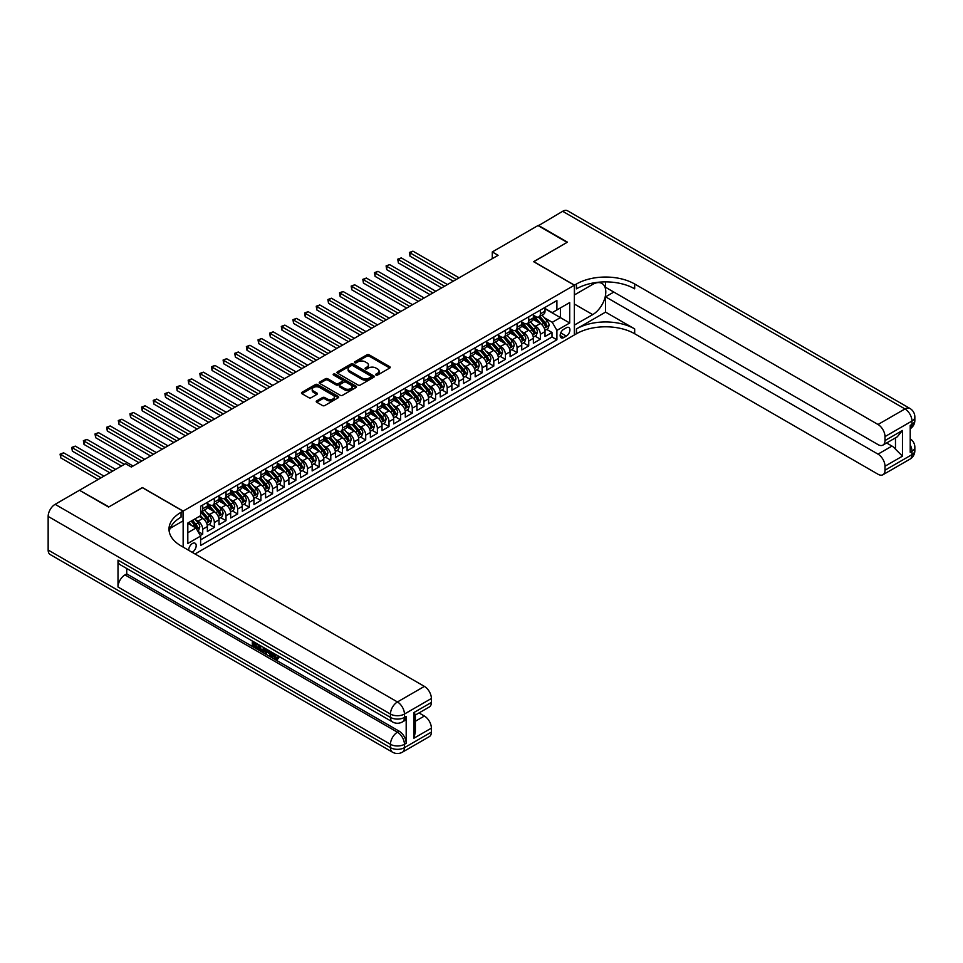 <?xml version="1.0" encoding="UTF-8"?>
<svg xmlns="http://www.w3.org/2000/svg" width="963" height="963" viewBox="0 0 963 963"><rect width="100%" height="100%" fill="white"/><g stroke="black" fill="none" stroke-linecap="round" stroke-linejoin="round"><path stroke-width="1.44" d="M375.991 375.04A1.132 0.65 0 0 0 377.592 375.04L389.738 368.035A1.613 0.939 0 0 0 390.208 367.372A1.613 0.939 0 0 0 389.738 366.71L369.166 354.829A1.613 0.939 0 0 0 366.879 354.829L354.733 361.847A1.132 0.65 0 0 0 356.334 362.762L357.911 361.859A5.176 2.985 0 0 1 365.23 361.859L366.939 362.846A5.176 2.985 0 0 1 368.456 364.965A5.176 2.985 0 0 1 366.939 367.072L365.362 367.986A1.132 0.65 0 0 0 366.963 368.901L368.54 367.998A5.176 2.985 0 0 1 375.859 367.998L377.568 368.985A5.176 2.985 0 0 1 379.085 371.104A5.176 2.985 0 0 1 377.568 373.211L375.991 374.113A1.132 0.65 0 0 0 375.991 375.04L375.991 374.113M192.094 552.268A5.272 3.045 120 0 0 192.468 552.088A5.272 3.045 120 0 0 195.91 547.441A5.272 3.045 120 0 0 195.104 543.216A5.272 3.045 120 0 0 192.468 543.481A5.272 3.045 120 0 0 188.76 550.342M316.707 400.885A1.613 0.939 0 0 0 316.237 401.547A1.613 0.939 0 0 0 316.707 402.209L322.485 405.543A1.613 0.939 0 0 0 324.772 405.543L338.254 397.755A1.613 0.939 0 0 0 338.723 397.093A1.613 0.939 0 0 0 338.254 396.431L317.682 384.562A1.613 0.939 0 0 0 315.395 384.562L301.913 392.35A1.613 0.939 0 0 0 301.443 393A1.613 0.939 0 0 0 301.913 393.662L308.882 397.695A1.613 0.939 0 0 0 311.169 397.695L316.935 394.361A1.613 0.939 0 0 0 317.417 393.698A1.613 0.939 0 0 0 316.935 393.036L313.481 391.038A4.321 2.492 0 0 1 312.217 389.281A4.321 2.492 0 0 1 314.889 386.97A4.321 2.492 0 0 1 319.596 387.511L333.138 395.336A4.321 2.492 0 0 1 334.402 397.093A4.321 2.492 0 0 1 331.741 399.404A4.321 2.492 0 0 1 327.023 398.863L324.772 397.563A1.613 0.939 0 0 0 322.485 397.563L316.707 400.885L316.707 402.209L322.485 398.899L322.485 397.563M142.404 487.687L108.927 506.875L79.821 490.468M142.404 487.555L183.151 511.076L574.357 285.217L574.357 334.955L195.032 553.966M79.821 490.071L125.515 463.685L131.341 467.043L498.1 255.303L492.274 251.945L537.98 225.559L567.087 242.363L533.61 261.683L574.357 285.217M358.019 385.019A1.613 0.939 0 0 0 360.306 385.019L373.8 377.231A1.613 0.939 0 0 0 374.27 376.569A1.613 0.939 0 0 0 373.8 375.919L353.228 364.038A1.613 0.939 0 0 0 350.941 364.038L337.447 371.826A1.613 0.939 0 0 0 336.978 372.488A1.613 0.939 0 0 0 337.447 373.138L358.019 385.019M333.968 375.281A1.132 0.65 0 0 1 335.112 375.45L356.009 387.511L342.539 395.275A1.613 0.939 0 0 1 340.252 395.275L319.68 383.406L319.68 382.082A1.613 0.939 0 0 0 319.21 382.744A1.613 0.939 0 0 0 319.68 383.406M319.68 382.082L325.458 378.748A1.613 0.939 0 0 1 327.733 378.748L336.087 383.575A1.613 0.939 0 0 0 338.362 383.575L342.202 381.36A1.613 0.939 0 0 0 342.672 380.698A1.613 0.939 0 0 0 342.202 380.036L333.511 375.028A1.132 0.65 0 0 1 335.112 374.101L356.021 386.175A1.613 0.939 0 0 1 356.503 386.837A1.613 0.939 0 0 1 356.021 387.499L356.021 386.175M200.292 535.524L202.712 534.14L197.884 531.347M195.128 519.478L198.053 521.164A6.585 3.804 60 0 1 202.712 529.229L207.37 526.544L207.37 531.444L214.352 527.411L209.055 524.354M206.78 512.749L209.693 514.435A6.585 3.804 60 0 1 214.352 522.5L219.01 519.815L219.01 524.727L226.004 520.694L220.708 517.637M218.42 506.032L221.346 507.718A6.585 3.804 60 0 1 226.004 515.783L230.663 513.098L230.663 517.998L237.644 513.965L232.348 510.908M230.061 499.303L232.986 500.989A6.585 3.804 60 0 1 237.644 509.066L242.303 506.369L242.303 511.281L249.285 507.248L243.988 504.191M241.701 492.587L244.626 494.272A6.585 3.804 60 0 1 249.285 502.337L253.943 499.653L253.943 504.552L260.925 500.519L255.628 497.462M253.353 485.858L256.266 487.555A6.585 3.804 60 0 1 260.925 495.62L265.583 492.924L265.583 497.835L272.577 493.802L267.269 490.745M264.994 479.141L267.919 480.826A6.585 3.804 60 0 1 272.577 488.891L277.224 486.207L277.224 491.118L284.217 487.085L278.921 484.016M276.634 472.424L279.559 474.109A6.585 3.804 60 0 1 284.217 482.174L288.876 479.478L288.876 484.389L295.858 480.356L290.561 477.299M288.274 465.695L291.199 467.38A6.585 3.804 60 0 1 295.858 475.445L300.516 472.761L300.516 477.672L307.498 473.64L302.201 470.582M299.926 458.978L302.839 460.663A6.585 3.804 60 0 1 307.498 468.728L312.156 466.044L312.156 470.943L319.15 466.911L313.842 463.853M311.567 452.249L314.492 453.934A6.585 3.804 60 0 1 319.15 462.011L323.797 459.315L323.797 464.226L330.791 460.194L325.494 457.136M323.207 445.532L326.132 447.217A6.585 3.804 60 0 1 330.791 455.282L335.449 452.598L335.449 457.497L342.431 453.465L337.134 450.407M334.847 438.803L337.772 440.5A6.585 3.804 60 0 1 342.431 448.565L347.089 445.869L347.089 450.78L354.071 446.748L348.775 443.69M346.499 432.086L349.413 433.771A6.585 3.804 60 0 1 354.071 441.836L358.73 439.152L358.73 444.063L365.711 440.019L360.415 436.961M358.14 425.369L361.065 427.054A6.585 3.804 60 0 1 365.711 435.12L370.37 432.423L370.37 437.334L377.364 433.302L372.067 430.244M369.78 418.64L372.705 420.325A6.585 3.804 60 0 1 377.364 428.391L382.022 425.706L382.022 430.617L389.004 426.585L383.707 423.527M381.42 411.923L384.345 413.609A6.585 3.804 60 0 1 389.004 421.674L393.662 418.989L393.662 423.889L400.644 419.856L395.348 416.798M393.06 405.194L395.986 406.88A6.585 3.804 60 0 1 400.644 414.957L405.303 412.26L405.303 417.172L412.284 413.139L406.988 410.082M404.713 398.477L407.638 400.163A6.585 3.804 60 0 1 412.284 408.228L416.943 405.543L416.943 410.443L423.937 406.41L418.64 403.353M416.353 391.748L419.278 393.446A6.585 3.804 60 0 1 423.937 401.511L428.595 398.814L428.595 403.726L435.577 399.693L430.28 396.636M427.993 385.031L430.918 386.717A6.585 3.804 60 0 1 435.577 394.782L440.235 392.097L440.235 397.009L447.217 392.964L441.921 389.907M439.634 378.303L442.559 380A6.585 3.804 60 0 1 447.217 388.065L451.876 385.369L451.876 390.28L458.857 386.247L453.561 383.19M451.286 371.586L454.211 373.271A6.585 3.804 60 0 1 458.857 381.336L463.516 378.652L463.516 383.563L470.51 379.53L465.213 376.473M462.926 364.869L465.851 366.554A6.585 3.804 60 0 1 470.51 374.619L475.168 371.935L475.168 376.834L482.15 372.801L476.854 369.744M474.566 358.14L477.492 359.825A6.585 3.804 60 0 1 482.15 367.902L486.809 365.206L486.809 370.117L493.79 366.084L488.494 363.027M486.207 351.423L489.132 353.108A6.585 3.804 60 0 1 493.79 361.173L498.449 358.489L498.449 363.388L505.431 359.355L500.134 356.298M497.859 344.694L500.772 346.391A6.585 3.804 60 0 1 505.431 354.456L510.089 351.76L510.089 356.671L517.083 352.639L511.786 349.581M509.499 337.977L512.424 339.662A6.585 3.804 60 0 1 517.083 347.727L521.741 345.043L521.741 349.954L528.723 345.91L523.427 342.852M521.139 331.248L524.065 332.945A6.585 3.804 60 0 1 528.723 341.01L533.382 338.314L533.382 343.225L540.363 339.193L540.363 334.281A6.585 3.804 -120 0 0 535.705 326.216L532.78 324.531M535.067 336.135L540.363 339.193M207.37 526.544A6.585 3.804 -120 0 0 202.712 518.467L199.221 516.457M219.01 519.815A6.585 3.804 -120 0 0 214.352 511.75L207.153 507.597M230.663 513.098A6.585 3.804 -120 0 0 226.004 505.033L218.794 500.868M242.303 506.369A6.585 3.804 -120 0 0 237.644 498.304L230.446 494.151M253.943 499.653A6.585 3.804 -120 0 0 249.285 491.587L242.086 487.422M265.583 492.924A6.585 3.804 -120 0 0 260.925 484.858L253.726 480.706M277.224 486.207A6.585 3.804 -120 0 0 272.577 478.142L265.367 473.977M288.876 479.478A6.585 3.804 -120 0 0 284.217 471.413L277.019 467.26M300.516 472.761A6.585 3.804 -120 0 0 295.858 464.696L288.659 460.543M312.156 466.044A6.585 3.804 -120 0 0 307.498 457.967L300.3 453.814M323.797 459.315A6.585 3.804 -120 0 0 319.15 451.25L311.94 447.097M335.449 452.598A6.585 3.804 -120 0 0 330.791 444.533L323.592 440.368M347.089 445.869A6.585 3.804 -120 0 0 342.431 437.804L335.232 433.651M358.73 439.152A6.585 3.804 -120 0 0 354.071 431.087L346.873 426.922M370.37 432.423A6.585 3.804 -120 0 0 365.711 424.358L358.513 420.205M382.022 425.706A6.585 3.804 -120 0 0 377.364 417.641L370.165 413.488M393.662 418.989A6.585 3.804 -120 0 0 389.004 410.912L381.805 406.759M405.303 412.26A6.585 3.804 -120 0 0 400.644 404.195L393.446 400.042M416.943 405.543A6.585 3.804 -120 0 0 412.284 397.478L405.086 393.313M428.595 398.814A6.585 3.804 -120 0 0 423.937 390.749L416.738 386.596M440.235 392.097A6.585 3.804 -120 0 0 435.577 384.032L428.379 379.867M451.876 385.369A6.585 3.804 -120 0 0 447.217 377.303L440.019 373.15M463.516 378.652A6.585 3.804 -120 0 0 458.857 370.586L451.659 366.434M475.168 371.935A6.585 3.804 -120 0 0 470.51 363.858L463.299 359.705M486.809 365.206A6.585 3.804 -120 0 0 482.15 357.141L474.952 352.988M498.449 358.489A6.585 3.804 -120 0 0 493.79 350.424L486.592 346.259M510.089 351.76A6.585 3.804 -120 0 0 505.431 343.695L498.232 339.542M521.741 345.043A6.585 3.804 -120 0 0 517.083 336.978L509.872 332.813M533.382 338.314A6.585 3.804 -120 0 0 528.723 330.249L521.525 326.096M566.328 327.769L563.764 329.25A5.104 2.949 120 0 0 560.43 333.74A5.104 2.949 120 0 0 561.212 337.832A5.104 2.949 120 0 0 563.764 337.58L566.328 336.099A5.104 2.949 120 0 0 569.663 331.597A5.104 2.949 120 0 0 568.88 327.516A5.104 2.949 120 0 0 566.328 327.769M183.151 547.104L183.151 511.076M187.809 532.72L195.958 528.013L200.617 536.078L200.617 545.491L556.903 339.795L556.903 330.381L552.244 322.316L544.432 317.814M200.617 536.078L187.809 543.481L187.809 523.041L200.617 515.65L200.617 506.237L556.903 300.54L556.903 309.954L569.711 302.563L569.711 322.99L556.903 330.381M207.37 503.408L209.693 504.756A6.585 3.804 60 0 0 212.992 505.081L217.65 502.397A6.585 3.804 -120 0 0 219.01 499.376L219.01 495.62M219.01 496.691L221.346 498.04A6.585 3.804 60 0 0 224.632 498.365L229.29 495.668A6.585 3.804 -120 0 0 230.663 492.659L230.663 488.891M230.663 489.974L232.986 491.311A6.585 3.804 60 0 0 236.284 491.636L240.931 488.951A6.585 3.804 -120 0 0 242.303 485.942L242.303 482.174M242.303 483.245L244.626 484.594A6.585 3.804 60 0 0 247.924 484.919L252.583 482.234A6.585 3.804 -120 0 0 253.943 479.213L253.943 475.445M253.943 476.529L256.266 477.865A6.585 3.804 60 0 0 259.565 478.202L264.223 475.505A6.585 3.804 -120 0 0 265.583 472.496L265.583 468.728M265.583 469.8L267.919 471.148A6.585 3.804 60 0 0 271.205 471.473L275.863 468.788A6.585 3.804 -120 0 0 277.224 465.767L277.224 462.011M277.224 463.083L279.559 464.431A6.585 3.804 60 0 0 282.845 464.756L287.504 462.059A6.585 3.804 -120 0 0 288.876 459.05L288.876 455.282M288.876 456.354L291.199 457.702A6.585 3.804 60 0 0 294.497 458.027L299.156 455.343A6.585 3.804 -120 0 0 300.516 452.321L300.516 448.565M300.516 449.637L302.839 450.985A6.585 3.804 60 0 0 306.138 451.31L310.796 448.614A6.585 3.804 -120 0 0 312.156 445.604L312.156 441.836M312.156 442.92L314.492 444.256A6.585 3.804 60 0 0 317.778 444.581L322.436 441.897A6.585 3.804 -120 0 0 323.797 438.887L323.797 435.12M323.797 436.191L326.132 437.539A6.585 3.804 60 0 0 329.418 437.864L334.077 435.18A6.585 3.804 -120 0 0 335.449 432.158L335.449 428.391M335.449 429.474L337.772 430.81A6.585 3.804 60 0 0 341.071 431.147L345.729 428.451A6.585 3.804 -120 0 0 347.089 425.441L347.089 421.674M347.089 422.745L349.413 424.093A6.585 3.804 60 0 0 352.711 424.418L357.369 421.734A6.585 3.804 -120 0 0 358.73 418.712L358.73 414.957M358.73 416.028L361.065 417.376A6.585 3.804 60 0 0 364.351 417.701L369.01 415.005A6.585 3.804 -120 0 0 370.37 411.995L370.37 408.228M370.37 409.299L372.705 410.647A6.585 3.804 60 0 0 375.991 410.972L380.65 408.288A6.585 3.804 -120 0 0 382.022 405.267L382.022 401.511M382.022 402.582L384.345 403.93A6.585 3.804 60 0 0 387.644 404.255L392.302 401.559A6.585 3.804 -120 0 0 393.662 398.55L393.662 394.782M393.662 395.865L395.986 397.201A6.585 3.804 60 0 0 399.284 397.526L403.942 394.842A6.585 3.804 -120 0 0 405.303 391.833L405.303 388.065M405.303 389.136L407.638 390.484A6.585 3.804 60 0 0 410.924 390.809L415.583 388.125A6.585 3.804 -120 0 0 416.943 385.104L416.943 381.336M416.943 382.419L419.278 383.756A6.585 3.804 60 0 0 422.564 384.081L427.223 381.396A6.585 3.804 -120 0 0 428.595 378.387L428.595 374.619M428.595 375.69L430.918 377.039A6.585 3.804 60 0 0 434.217 377.364L438.875 374.679A6.585 3.804 -120 0 0 440.235 371.658L440.235 367.89M440.235 368.973L442.559 370.322A6.585 3.804 60 0 0 445.857 370.647L450.515 367.95A6.585 3.804 -120 0 0 451.876 364.941L451.876 361.173M451.876 362.244L454.211 363.593A6.585 3.804 60 0 0 457.497 363.918L462.156 361.233A6.585 3.804 -120 0 0 463.516 358.212L463.516 354.456M463.516 355.528L465.851 356.876A6.585 3.804 60 0 0 469.137 357.201L473.796 354.504A6.585 3.804 -120 0 0 475.168 351.495L475.168 347.727M475.168 348.811L477.492 350.147A6.585 3.804 60 0 0 480.79 350.472L485.436 347.787A6.585 3.804 -120 0 0 486.809 344.766L486.809 341.01M486.809 342.082L489.132 343.43A6.585 3.804 60 0 0 492.43 343.755L497.089 341.071A6.585 3.804 -120 0 0 498.449 338.049L498.449 334.281M498.449 335.365L500.772 336.701A6.585 3.804 60 0 0 504.07 337.026L508.729 334.342A6.585 3.804 -120 0 0 510.089 331.332L510.089 327.564M510.089 328.636L512.424 329.984A6.585 3.804 60 0 0 515.711 330.309L520.369 327.625A6.585 3.804 -120 0 0 521.741 324.603L521.741 320.835M521.741 321.919L524.065 323.267A6.585 3.804 60 0 0 527.363 323.592L532.009 320.896A6.585 3.804 -120 0 0 533.382 317.886L533.382 314.119M200.617 539.846L552.004 336.978L552.004 332.476L545.022 336.508L545.022 331.597A6.585 3.804 -120 0 0 540.363 323.532L533.165 319.379M533.382 315.19L535.705 316.538A6.585 3.804 -120 0 0 539.003 316.863A6.585 3.804 -120 0 0 540.363 313.854L540.363 310.086M539.003 316.863L543.662 314.179A6.585 3.804 -120 0 0 545.022 311.157L545.022 307.402M202.712 505.021L202.712 508.789A6.585 3.804 60 0 1 201.351 511.81A6.585 3.804 60 0 1 200.617 512.075M201.351 511.81L206.01 509.114A6.585 3.804 -120 0 0 207.37 506.105L207.37 502.337M214.352 498.304L214.352 502.072A6.585 3.804 60 0 1 212.992 505.081M226.004 491.587L226.004 495.343A6.585 3.804 60 0 1 224.632 498.365M237.644 484.858L237.644 488.626A6.585 3.804 60 0 1 236.284 491.636M249.285 478.142L249.285 481.897A6.585 3.804 60 0 1 247.924 484.919M260.925 471.413L260.925 475.18A6.585 3.804 60 0 1 259.565 478.202M272.577 464.696L272.577 468.463A6.585 3.804 60 0 1 271.205 471.473M284.217 457.967L284.217 461.734A6.585 3.804 60 0 1 282.845 464.756M295.858 451.25L295.858 455.018A6.585 3.804 60 0 1 294.497 458.027M307.498 444.533L307.498 448.289A6.585 3.804 60 0 1 306.138 451.31M319.15 437.804L319.15 441.572A6.585 3.804 60 0 1 317.778 444.581M330.791 431.087L330.791 434.843A6.585 3.804 60 0 1 329.418 437.864M342.431 424.358L342.431 428.126A6.585 3.804 60 0 1 341.071 431.147M354.071 417.641L354.071 421.409A6.585 3.804 60 0 1 352.711 424.418M365.711 410.912L365.711 414.68A6.585 3.804 60 0 1 364.351 417.701M377.364 404.195L377.364 407.963A6.585 3.804 60 0 1 375.991 410.972M389.004 397.478L389.004 401.234A6.585 3.804 60 0 1 387.644 404.255M400.644 390.749L400.644 394.517A6.585 3.804 60 0 1 399.284 397.526M412.284 384.032L412.284 387.788A6.585 3.804 60 0 1 410.924 390.809M423.937 377.303L423.937 381.071A6.585 3.804 60 0 1 422.564 384.081M435.577 370.586L435.577 374.354A6.585 3.804 60 0 1 434.217 377.364M447.217 363.858L447.217 367.625A6.585 3.804 60 0 1 445.857 370.647M458.857 357.141L458.857 360.908A6.585 3.804 60 0 1 457.497 363.918M470.51 350.424L470.51 354.179A6.585 3.804 60 0 1 469.137 357.201M482.15 343.695L482.15 347.462A6.585 3.804 60 0 1 480.79 350.472M493.79 336.978L493.79 340.733A6.585 3.804 60 0 1 492.43 343.755M505.431 330.249L505.431 334.017A6.585 3.804 60 0 1 504.07 337.026M517.083 323.532L517.083 327.3A6.585 3.804 60 0 1 515.711 330.309M528.723 316.803L528.723 320.571A6.585 3.804 60 0 1 527.363 323.592M528.723 341.01L528.723 345.91M517.083 347.727L517.083 352.639M505.431 354.456L505.431 359.355M493.79 361.173L493.79 366.084M482.15 367.902L482.15 372.801M470.51 374.619L470.51 379.53M458.857 381.336L458.857 386.247M447.217 388.065L447.217 392.964M435.577 394.782L435.577 399.693M423.937 401.511L423.937 406.41M412.284 408.228L412.284 413.139M400.644 414.957L400.644 419.856M389.004 421.674L389.004 426.585M377.364 428.391L377.364 433.302M365.711 435.12L365.711 440.019M354.071 441.836L354.071 446.748M342.431 448.565L342.431 453.465M330.791 455.282L330.791 460.194M319.15 462.011L319.15 466.911M307.498 468.728L307.498 473.64M295.858 475.445L295.858 480.356M284.217 482.174L284.217 487.085M272.577 488.891L272.577 493.802M260.925 495.62L260.925 500.519M249.285 502.337L249.285 507.248M237.644 509.066L237.644 513.965M226.004 515.783L226.004 520.694M214.352 522.5L214.352 527.411M202.712 529.229L202.712 534.14M195.958 528.013L187.809 523.306M552.244 322.316L560.394 317.609L560.394 307.931L569.711 302.563M545.022 308.738L569.711 322.99M545.022 308.473L552.244 312.638L556.903 309.954M492.274 251.945L492.274 258.662M546.707 329.418L552.004 332.476M552.004 336.978L556.903 339.795M376.449 375.197L377.568 374.559A5.176 2.985 0 0 0 379.085 372.44L379.085 371.104M368.456 364.965L368.456 366.301A5.176 2.985 0 0 1 366.939 368.42L365.82 369.07M389.738 366.71L389.738 368.035L369.166 356.178A1.613 0.939 0 0 0 366.879 356.178L355.191 362.931M373.776 377.243L353.228 365.386A1.613 0.939 0 0 0 350.941 365.386L337.471 373.15L337.447 371.826M370.936 377.039A1.132 0.65 0 0 0 370.936 376.112L352.879 365.687A1.132 0.65 0 0 0 351.278 365.687L349.629 366.65A5.176 2.985 0 0 0 348.112 368.757A5.176 2.985 0 0 0 349.629 370.863L361.968 377.99A5.176 2.985 0 0 0 369.286 377.99L370.936 377.039L370.936 378.387A1.132 0.65 0 0 0 371.273 377.917L371.273 376.569M348.112 368.757L348.112 370.105A5.176 2.985 0 0 0 349.629 372.212L349.629 370.863M370.936 378.387L369.286 379.338A5.176 2.985 0 0 1 361.968 379.338L349.629 372.212M319.704 383.418L325.458 380.096L325.458 378.748M342.672 380.698L342.672 382.046A1.613 0.939 0 0 1 342.202 382.708L338.362 384.911A1.613 0.939 0 0 1 336.087 384.911L327.733 380.096A1.613 0.939 0 0 0 325.458 380.096M344.742 388.571A4.321 2.492 0 0 0 349.449 389.112A4.321 2.492 0 0 0 352.121 386.801A4.321 2.492 0 0 0 350.857 385.031L346.078 382.287A1.613 0.939 0 0 0 343.791 382.287L339.963 384.49A1.613 0.939 0 0 0 339.494 385.152A1.613 0.939 0 0 0 339.963 385.814L344.742 388.571L344.742 389.907A4.321 2.492 0 0 0 349.449 390.448A4.321 2.492 0 0 0 352.121 388.149L352.121 386.801M339.494 385.152L339.494 386.5A1.613 0.939 0 0 0 339.963 387.162L339.963 385.814M344.742 389.907L339.963 387.162M334.402 397.093L334.402 398.441A4.321 2.492 0 0 1 331.741 400.74A4.321 2.492 0 0 1 327.023 400.211L324.772 398.899A1.613 0.939 0 0 0 322.485 398.899M312.217 389.281L312.217 390.617A4.321 2.492 0 0 0 313.481 392.386L313.481 391.038M316.935 393.036L316.935 394.361L313.481 392.386M338.254 396.431L338.254 397.755L317.682 385.898A1.613 0.939 0 0 0 315.395 385.898L301.937 393.674M544.926 330.441L547.935 328.708L549.103 325.35A4.358 2.516 -120 0 0 547.393 321.245L542.073 315.094M541.013 323.953L534.706 316.646A12.591 7.271 -120 0 0 533.382 315.262M537.547 321.907L534.02 317.826A10.461 6.031 -120 0 0 533.382 317.116M459.098 277.826L412.934 251.162L410.021 252.848L410.021 256.206L453.272 281.184M538.413 317.104L543.794 323.327A4.358 2.516 60 0 1 545.347 326.337L546.743 325.53A4.358 2.516 -120 0 0 545.19 322.521L539.87 316.37M538.726 316.996L544.504 323.688A2.227 1.288 60 0 1 545.07 324.567L546.743 325.53M410.021 256.206L409.383 252.475L456.185 279.499M409.383 252.475L412.934 251.162M538.329 225.751L562.657 211.306L904.967 408.938A9.883 5.706 120 0 1 909.915 408.444A9.883 9.883 0 0 1 914.85 417.003A9.883 5.706 180 0 1 911.961 421.036L884.997 436.6A9.883 5.706 -120 0 0 878.015 424.49L904.967 408.938A9.883 5.706 60 0 1 911.961 421.036L911.961 424.394L910.216 425.405L910.216 452.297L911.961 451.286L911.961 454.644A9.883 5.706 60 0 1 909.915 459.17L882.951 474.735A9.883 5.706 -120 0 0 884.997 470.209L911.961 454.644A9.883 5.706 0 0 0 914.85 450.612A9.883 9.883 0 0 1 909.915 459.17M538.329 225.354L567.436 242.158L533.731 261.755M574.357 325.073L592.702 314.624A18.526 10.689 120 0 0 604.8 298.301A18.526 10.689 120 0 0 601.959 283.459A18.526 10.689 120 0 0 592.702 284.374L574.478 294.895L574.478 285.144L576.464 284.001A41.168 23.762 180 0 1 634.677 284.001L878.015 424.49M574.478 325.145L574.478 334.895L576.464 333.752A41.168 23.762 180 0 1 634.677 333.752L878.015 474.241A9.883 5.706 -120 0 0 882.951 474.735M605.571 312.108L576.464 328.913A41.168 23.762 180 0 1 634.677 328.913L605.571 312.108L605.571 296.845L613.828 292.066M605.571 281.882L605.571 287.299L878.015 444.593A9.883 5.706 -120 0 0 882.951 445.087A9.883 5.706 -120 0 0 884.997 440.56L902.463 430.473L902.463 456.161L895.482 449.167L895.482 437.852M902.463 456.161L884.997 466.236L884.997 470.209M884.997 466.236A9.883 5.706 -120 0 0 878.015 454.139L891.991 446.074A9.883 5.706 60 0 1 895.482 449.167M605.571 296.845L878.015 454.139M562.657 211.306A9.883 5.706 -60 0 1 567.604 210.813L909.915 408.444M533.731 261.623L574.478 285.144M884.997 436.6L884.997 440.56M886.61 442.968L891.991 446.074M576.464 284.001L576.464 288.84A41.168 23.762 180 0 1 634.677 288.84L634.677 284.001M882.951 445.087L897.239 436.841L902.463 430.473M272.914 652.89L272.83 653.865L273.721 653.359L276.73 658.138M272.83 653.865L274.985 658.391L276.345 658.56L277.874 656.959L278.861 657.801L277.115 659.643L275.081 659.378L271.915 652.312M267.22 652.252L265.836 653.937L264.801 653.335L266.558 649.218M270.988 651.782L272.385 656.634L271.458 657.175L270.41 656.573L269.616 653.636L266.631 651.915L265.836 653.937M254.232 643.513L254.232 645.222L258.349 647.605L258.349 648.532L257.422 649.074L252.318 646.125L252.318 640.997M257.903 644.223L256.977 645.09L253.305 642.971L253.305 645.764L254.232 645.222M118.004 560.117L390.46 717.411A9.883 5.706 120 0 0 392.507 721.937L120.05 564.643A9.883 5.706 -60 0 1 118.004 560.117L118.004 587.009A9.883 5.706 -60 0 1 124.997 574.899L126.743 573.9L399.188 731.194A9.883 5.706 60 0 1 406.181 743.292L406.181 716.4A9.883 5.706 60 0 1 404.135 720.926L402.39 721.937A9.883 5.706 -120 0 0 404.436 717.411L406.181 716.4M126.743 573.9L126.743 568.495M264.428 647.991L264.5 649.086L265.403 648.556L264.464 651.217L261.274 651.301L258.77 649.844L258.77 644.716M108.578 507.08L142.283 487.615L183.03 511.148L181.056 512.292A41.168 23.762 -0 0 0 168.994 529.096A41.168 23.762 -0 0 0 181.056 545.901L424.394 686.39A9.883 5.706 60 0 1 431.388 698.488L404.436 714.052L404.436 717.411A9.883 5.706 -0 0 1 390.46 717.411L390.46 714.052L48.15 516.421A9.883 5.706 -60 0 1 55.132 504.323L79.472 490.275L108.578 507.08M183.03 511.148L183.03 520.887L170.162 528.326M413.921 712.536L415.366 714.727L415.366 732L413.921 738.224L413.921 712.536L431.388 702.46L431.388 698.488M431.388 702.46A9.883 5.706 60 0 1 429.342 706.974L415.366 715.04M48.15 550.029L390.46 747.661A9.883 5.706 120 0 0 392.507 752.187L50.196 554.556A9.883 5.706 -60 0 1 48.15 550.029L48.15 516.421M419.025 712.933L424.394 716.039A9.883 5.706 60 0 1 431.388 728.136L413.921 738.224M406.181 743.292L404.436 744.303L404.436 747.661L431.388 732.097L431.388 728.136M431.388 732.097A9.883 5.706 60 0 1 429.342 736.623L402.39 752.187A9.883 5.706 -120 0 0 404.436 747.661A9.883 5.706 -0 0 1 390.46 747.661L390.46 744.303L118.004 587.009M181.056 512.292L181.056 517.131A41.168 23.762 -0 0 0 169.211 531.516M253.305 645.764L257.422 648.147L258.349 647.605M257.422 648.147L257.422 649.074M253.305 641.563L257.386 643.922M256.977 644.163L256.977 645.09M264.5 649.086L263.537 651.746M259.745 645.294L259.745 649.483L262.839 650.699L263.441 647.425M260.684 645.824L260.684 648.954L263.778 650.169M259.745 649.483L260.684 648.954M261.19 650.314L262.117 649.784M269.688 651.024L271.458 657.175M267.485 649.748L266.932 651.157L269.315 652.529L268.773 650.494M268.075 650.097L268.978 651.253M266.932 651.157L267.858 650.615M274.985 658.391L275.924 657.849M276.947 657.5L277.934 658.331L278.861 657.801M277.934 658.331L277.115 659.643M533.285 337.17L536.295 335.425L537.45 332.066A4.358 2.516 -120 0 0 535.753 327.974L530.432 321.811M529.373 330.682L523.065 323.375A12.591 7.271 -120 0 0 521.741 321.991M525.906 328.624L522.379 324.543A10.461 6.031 -120 0 0 521.741 323.845M447.446 284.542L401.282 257.891L398.381 259.565L398.381 262.935L441.632 287.901M526.761 323.821L532.142 330.056A4.358 2.516 60 0 1 533.707 333.066L535.103 332.259A4.358 2.516 -120 0 0 533.538 329.25L528.218 323.087M527.086 323.724L532.864 330.417A2.227 1.288 60 0 1 533.418 331.284L535.103 332.259M398.381 262.935L397.731 259.203L444.545 286.228M397.731 259.203L401.282 257.891M521.633 343.887L524.642 342.154L525.81 338.783A4.358 2.516 -120 0 0 524.113 334.691L518.792 328.527M517.721 337.399L511.413 330.092A12.591 7.271 -120 0 0 510.089 328.708M514.266 335.353L510.739 331.26A10.461 6.031 -120 0 0 510.089 330.562M435.806 291.259L389.642 264.608L386.729 266.294L386.729 269.652L429.992 294.63M515.121 330.55L520.501 336.773A4.358 2.516 60 0 1 522.054 339.783L523.451 338.976A4.358 2.516 -120 0 0 521.898 335.967L516.577 329.815M515.434 330.441L521.224 337.134A2.227 1.288 60 0 1 521.777 338.013L523.451 338.976M386.729 269.652L386.091 265.92L432.893 292.945M386.091 265.92L389.642 264.608M509.993 350.604L513.002 348.871L514.17 345.512A4.358 2.516 -120 0 0 512.472 341.42L507.152 335.256M506.081 344.128L499.773 336.821A12.591 7.271 -120 0 0 498.449 335.437M502.626 342.07L499.099 337.989A10.461 6.031 -120 0 0 498.449 337.279M424.165 297.988L378.002 271.337L375.089 273.011L375.089 276.369L418.339 301.347M503.48 337.267L508.861 343.502A4.358 2.516 60 0 1 510.414 346.499L511.81 345.693A4.358 2.516 -120 0 0 510.258 342.696L504.937 336.532M503.793 337.17L509.571 343.863A2.227 1.288 60 0 1 510.137 344.73L511.81 345.693M375.089 276.369L374.451 272.649L421.252 299.662M374.451 272.649L378.002 271.337M498.353 357.333L501.362 355.6L502.53 352.229A4.358 2.516 -120 0 0 500.82 348.137L495.5 341.973M494.44 350.845L488.133 343.538A12.591 7.271 -120 0 0 486.809 342.154M490.974 348.799L487.447 344.706A10.461 6.031 -120 0 0 486.809 344.008M412.525 304.705L366.361 278.054L363.448 279.739L363.448 283.098L406.699 308.064M491.84 343.996L497.221 350.219A4.358 2.516 60 0 1 498.774 353.228L500.17 352.422A4.358 2.516 -120 0 0 498.617 349.413L493.297 343.249M492.153 343.887L497.931 350.58A2.227 1.288 60 0 1 498.497 351.447L500.17 352.422M363.448 283.098L362.81 279.366L409.612 306.39M362.81 279.366L366.361 278.054M486.712 364.05L489.722 362.317L490.877 358.958A4.358 2.516 -120 0 0 489.18 354.853L483.859 348.702M482.8 357.562L476.492 350.267A12.591 7.271 -120 0 0 475.168 348.883M479.333 355.516L475.806 351.435A10.461 6.031 -120 0 0 475.168 350.725M400.885 311.434L354.709 284.783L351.808 286.456L351.808 289.815L395.059 314.793M480.188 350.713L485.569 356.948A4.358 2.516 60 0 1 487.134 359.945L488.53 359.139A4.358 2.516 -120 0 0 486.965 356.141L481.644 349.978M480.513 350.616L486.291 357.309A2.227 1.288 60 0 1 486.845 358.176L488.53 359.139M351.808 289.815L351.158 286.083L397.972 313.107M351.158 286.083L354.709 284.783M475.06 370.779L478.069 369.034L479.237 365.675A4.358 2.516 -120 0 0 477.54 361.582L472.219 355.419M471.148 364.291L464.84 356.984A12.591 7.271 -120 0 0 463.516 355.6M467.693 362.244L464.166 358.152A10.461 6.031 -120 0 0 463.516 357.454M389.233 318.151L343.069 291.5L340.156 293.185L340.156 296.544L383.418 321.51M468.548 357.429L473.928 363.665A4.358 2.516 60 0 1 475.481 366.674L476.878 365.868A4.358 2.516 -120 0 0 475.325 362.858L470.004 356.695M468.861 357.333L474.651 364.026A2.227 1.288 60 0 1 475.204 364.893L476.878 365.868M340.156 296.544L339.518 292.812L386.319 319.836M339.518 292.812L343.069 291.5M463.42 377.496L466.429 375.763L467.597 372.404A4.358 2.516 -120 0 0 465.899 368.299L460.579 362.148M459.507 371.008L453.2 363.701A12.591 7.271 -120 0 0 451.876 362.317M456.053 368.961L452.526 364.881A10.461 6.031 -120 0 0 451.876 364.17M377.592 324.88L331.428 298.217L328.515 299.902L328.515 303.261L371.766 328.239M456.907 364.158L462.288 370.382A4.358 2.516 60 0 1 463.841 373.391L465.237 372.585A4.358 2.516 -120 0 0 463.685 369.575L458.364 363.424M457.22 364.05L462.998 370.755A2.227 1.288 60 0 1 463.564 371.622L465.237 372.585M328.515 303.261L327.877 299.529L374.679 326.553M327.877 299.529L331.428 298.217M451.779 384.225L454.789 382.48L455.956 379.121A4.358 2.516 -120 0 0 454.247 375.028L448.927 368.865M447.867 377.737L441.56 370.43A12.591 7.271 -120 0 0 440.235 369.046M444.412 375.678L440.873 371.598A10.461 6.031 -120 0 0 440.235 370.899M365.952 331.597L319.788 304.946L316.875 306.619L316.875 309.99L360.126 334.955M445.267 370.875L450.648 377.111A4.358 2.516 60 0 1 452.201 380.12L453.597 379.314A4.358 2.516 -120 0 0 452.044 376.304L446.724 370.141M445.58 370.779L451.358 377.472A2.227 1.288 60 0 1 451.924 378.339L453.597 379.314M316.875 309.99L316.237 306.258L363.039 333.282M316.237 306.258L319.788 304.946M440.139 390.942L443.149 389.208L444.304 385.85A4.358 2.516 -120 0 0 442.607 381.745L437.286 375.582M436.227 384.454L429.919 377.147A12.591 7.271 -120 0 0 428.595 375.763M432.76 382.407L429.233 378.315A10.461 6.031 -120 0 0 428.595 377.616M354.312 338.314L308.136 311.663L305.235 313.348L305.235 316.707L348.486 341.684M433.615 377.604L438.996 383.828A4.358 2.516 60 0 1 440.56 386.837L441.957 386.031A4.358 2.516 -120 0 0 440.392 383.021L435.071 376.87M433.94 377.496L439.718 384.189A2.227 1.288 60 0 1 440.272 385.068L441.957 386.031M305.235 316.707L304.585 312.975L351.399 339.999M304.585 312.975L308.136 311.663M428.487 397.659L431.496 395.925L432.664 392.567A4.358 2.516 -120 0 0 430.967 388.474L425.646 382.311M424.575 391.183L418.267 383.876A12.591 7.271 -120 0 0 416.943 382.492M421.12 389.124L417.593 385.044A10.461 6.031 -120 0 0 416.943 384.345M342.659 345.043L296.496 318.392L293.583 320.065L293.583 323.436L336.845 348.401M421.975 384.321L427.355 390.557A4.358 2.516 60 0 1 428.908 393.554L430.305 392.748A4.358 2.516 -120 0 0 428.752 389.75L423.431 383.587M422.288 384.225L428.078 390.918A2.227 1.288 60 0 1 428.631 391.785L430.305 392.748M293.583 323.436L292.945 319.704L339.758 346.716M292.945 319.704L296.496 318.392M416.847 404.388L419.856 402.654L421.024 399.284A4.358 2.516 -120 0 0 419.326 395.191L414.006 389.028M412.934 397.9L406.627 390.593A12.591 7.271 -120 0 0 405.303 389.208M409.48 395.853L405.953 391.76A10.461 6.031 -120 0 0 405.303 391.062M331.019 351.76L284.855 325.109L281.942 326.794L281.942 330.153L325.193 355.118M410.334 391.05L415.715 397.274A4.358 2.516 60 0 1 417.268 400.283L418.664 399.476A4.358 2.516 -120 0 0 417.111 396.467L411.791 390.304M410.647 390.942L416.425 397.635A2.227 1.288 60 0 1 416.991 398.501L418.664 399.476M281.942 330.153L281.304 326.421L328.106 353.445M281.304 326.421L284.855 325.109M405.206 411.105L408.216 409.371L409.383 406.013A4.358 2.516 -120 0 0 407.674 401.908L402.365 395.757M401.294 404.616L394.986 397.322A12.591 7.271 -120 0 0 393.662 395.937M397.839 402.57L394.3 398.489A10.461 6.031 -120 0 0 393.662 397.779M319.379 358.489L273.215 331.838L270.302 333.511L270.302 336.869L313.553 361.847M398.694 397.767L404.075 404.003A4.358 2.516 60 0 1 405.628 407L407.024 406.193A4.358 2.516 -120 0 0 405.471 403.196L400.151 397.033M399.007 397.671L404.785 404.364A2.227 1.288 60 0 1 405.351 405.23L407.024 406.193M270.302 336.869L269.664 333.138L316.466 360.162M269.664 333.138L273.215 331.838M393.566 417.834L396.575 416.088L397.731 412.73A4.358 2.516 -120 0 0 396.034 408.637L390.713 402.474M389.654 411.345L383.346 404.039A12.591 7.271 -120 0 0 382.022 402.654M386.187 409.299L382.66 405.206A10.461 6.031 -120 0 0 382.022 404.508M307.739 365.206L261.575 338.555L258.662 340.24L258.662 343.598L301.913 368.564M387.042 404.484L392.423 410.72A4.358 2.516 60 0 1 393.987 413.729L395.384 412.922A4.358 2.516 -120 0 0 393.819 409.913L388.51 403.75M387.367 404.388L393.145 411.081A2.227 1.288 60 0 1 393.698 411.947L395.384 412.922M258.662 343.598L258.024 339.867L304.826 366.891M258.024 339.867L261.575 338.555M381.926 424.551L384.923 422.817L386.091 419.459A4.358 2.516 -120 0 0 384.393 415.354L379.073 409.203M378.002 418.062L371.694 410.756A12.591 7.271 -120 0 0 370.37 409.371M374.547 416.016L371.02 411.935A10.461 6.031 -120 0 0 370.37 411.225M296.086 371.935L249.923 345.272L247.01 346.957L247.01 350.315L290.272 375.293M375.401 411.213L380.782 417.436A4.358 2.516 60 0 1 382.335 420.446L383.731 419.639A4.358 2.516 -120 0 0 382.179 416.63L376.858 410.479M375.714 411.105L381.504 417.81A2.227 1.288 60 0 1 382.058 418.676L383.731 419.639M247.01 350.315L246.372 346.584L293.185 373.608M246.372 346.584L249.923 345.272M370.274 431.28L373.283 429.534L374.451 426.176A4.358 2.516 -120 0 0 372.753 422.083L367.433 415.92M366.361 424.791L360.054 417.485A12.591 7.271 -120 0 0 358.73 416.1M362.907 422.733L359.38 418.652A10.461 6.031 -120 0 0 358.73 417.954M284.446 378.652L238.282 352.001L235.369 353.674L235.369 357.044L278.62 382.01M363.761 417.93L369.142 424.165A4.358 2.516 60 0 1 370.695 427.175L372.091 426.368A4.358 2.516 -120 0 0 370.538 423.359L365.218 417.196M364.074 417.834L369.852 424.527A2.227 1.288 60 0 1 370.418 425.393L372.091 426.368M235.369 357.044L234.731 353.313L281.533 380.337M234.731 353.313L238.282 352.001M358.633 437.996L361.643 436.263L362.81 432.905A4.358 2.516 -120 0 0 361.101 428.8L355.792 422.649M354.721 431.508L348.413 424.202A12.591 7.271 -120 0 0 347.089 422.817M351.266 429.462L347.727 425.369A10.461 6.031 -120 0 0 347.089 424.671M272.806 385.369L226.642 358.718L223.729 360.403L223.729 363.761L266.98 388.739M352.121 424.659L357.502 430.882A4.358 2.516 60 0 1 359.055 433.892L360.451 433.085A4.358 2.516 -120 0 0 358.898 430.076L353.577 423.925M352.434 424.551L358.212 431.243A2.227 1.288 60 0 1 358.778 432.122L360.451 433.085M223.729 363.761L223.091 360.03L269.893 387.054M223.091 360.03L226.642 358.718M346.993 444.725L350.002 442.98L351.158 439.622A4.358 2.516 -120 0 0 349.461 435.529L344.14 429.366M343.081 438.237L336.773 430.93A12.591 7.271 -120 0 0 335.449 429.546M339.614 436.179L336.087 432.098A10.461 6.031 -120 0 0 335.449 431.4M261.166 392.097L215.002 365.446L212.089 367.12L212.089 370.49L255.339 395.456M340.469 431.376L345.849 437.611A4.358 2.516 60 0 1 347.414 440.609L348.811 439.802A4.358 2.516 -120 0 0 347.246 436.805L341.937 430.642M340.794 431.28L346.572 437.972A2.227 1.288 60 0 1 347.137 438.839L348.811 439.802M212.089 370.49L211.451 366.759L258.253 393.771M211.451 366.759L215.002 365.446M335.353 451.442L338.35 449.709L339.518 446.338A4.358 2.516 -120 0 0 337.82 442.246L332.5 436.083M331.441 444.954L325.121 437.647A12.591 7.271 -120 0 0 323.797 436.263M327.974 442.908L324.447 438.815A10.461 6.031 -120 0 0 323.797 438.117M249.513 398.814L203.349 372.163L200.448 373.849L200.448 377.207L243.699 402.185M328.828 438.105L334.209 444.328A4.358 2.516 60 0 1 335.762 447.338L337.158 446.531A4.358 2.516 -120 0 0 335.606 443.522L330.285 437.358M329.141 437.996L334.931 444.689A2.227 1.288 60 0 1 335.485 445.556L337.158 446.531M200.448 377.207L199.798 373.475L246.612 400.5M199.798 373.475L203.349 372.163M323.7 458.159L326.71 456.426L327.877 453.067A4.358 2.516 -120 0 0 326.18 448.963L320.86 442.811M319.788 451.671L313.481 444.376A12.591 7.271 -120 0 0 312.156 442.992M316.333 449.625L312.806 445.544A10.461 6.031 -120 0 0 312.156 444.834M237.873 405.543L191.709 378.892L188.796 380.566L188.796 383.924L232.059 408.902M317.188 444.822L322.569 451.057A4.358 2.516 60 0 1 324.122 454.055L325.518 453.248A4.358 2.516 -120 0 0 323.965 450.251L318.645 444.087M317.501 444.725L323.291 451.418A2.227 1.288 60 0 1 323.845 452.285L325.518 453.248M188.796 383.924L188.158 380.192L234.96 407.217M188.158 380.192L191.709 378.892M312.06 464.888L315.07 463.143L316.237 459.784A4.358 2.516 -120 0 0 314.54 455.692L309.219 449.528M308.148 458.4L301.84 451.093A12.591 7.271 -120 0 0 300.516 449.709M304.693 456.354L301.154 452.261A10.461 6.031 -120 0 0 300.516 451.563M226.233 412.26L180.069 385.609L177.156 387.295L177.156 390.653L220.407 415.619M305.548 451.539L310.929 457.774A4.358 2.516 60 0 1 312.481 460.783L313.878 459.977A4.358 2.516 -120 0 0 312.325 456.968L307.004 450.804M305.861 451.442L311.639 458.135A2.227 1.288 60 0 1 312.205 459.002L313.878 459.977M177.156 390.653L176.518 386.921L223.32 413.946M176.518 386.921L180.069 385.609M300.42 471.605L303.429 469.872L304.585 466.513A4.358 2.516 -120 0 0 302.888 462.409L297.567 456.257M296.508 465.117L290.2 457.81A12.591 7.271 -120 0 0 288.876 456.426M293.041 463.071L289.514 458.99A10.461 6.031 -120 0 0 288.876 458.28M214.593 418.989L168.429 392.326L165.516 394.011L165.516 397.37L208.766 422.348M293.896 458.268L299.276 464.491A4.358 2.516 60 0 1 300.841 467.5L302.238 466.694A4.358 2.516 -120 0 0 300.685 463.685L295.364 457.533M294.221 458.159L299.999 464.864A2.227 1.288 60 0 1 300.564 465.731L302.238 466.694M165.516 397.37L164.878 393.638L211.679 420.662M164.878 393.638L168.429 392.326M288.78 478.334L291.789 476.589L292.945 473.23A4.358 2.516 -120 0 0 291.247 469.137L285.927 462.974M284.867 471.846L278.548 464.539A12.591 7.271 -120 0 0 277.224 463.155M281.401 469.788L277.874 465.707A10.461 6.031 -120 0 0 277.224 465.009M202.94 425.706L156.776 399.055L153.875 400.728L153.875 404.099L197.126 429.065M282.255 464.985L287.636 471.22A4.358 2.516 60 0 1 289.189 474.229L290.597 473.423A4.358 2.516 -120 0 0 289.032 470.413L283.712 464.25M282.568 464.888L288.358 471.581A2.227 1.288 60 0 1 288.912 472.448L290.597 473.423M153.875 404.099L153.225 400.367L200.039 427.391M153.225 400.367L156.776 399.055M277.127 485.051L280.137 483.318L281.304 479.959A4.358 2.516 -120 0 0 279.607 475.854L274.286 469.703M273.215 478.563L266.907 471.256A12.591 7.271 -120 0 0 265.583 469.872M269.76 476.516L266.233 472.424A10.461 6.031 -120 0 0 265.583 471.726M191.3 432.423L145.136 405.772L142.223 407.457L142.223 410.816L185.486 435.794M270.615 471.714L275.996 477.937A4.358 2.516 60 0 1 277.549 480.946L278.945 480.14A4.358 2.516 -120 0 0 277.392 477.13L272.072 470.979M270.928 471.605L276.718 478.298A2.227 1.288 60 0 1 277.272 479.177L278.945 480.14M142.223 410.816L141.585 407.084L188.387 434.108M141.585 407.084L145.136 405.772M265.487 491.78L268.496 490.035L269.664 486.676A4.358 2.516 -120 0 0 267.967 482.583L262.646 476.42M261.575 485.292L255.267 477.985A12.591 7.271 -120 0 0 253.943 476.601M258.12 483.233L254.593 479.153A10.461 6.031 -120 0 0 253.943 478.455M179.66 439.152L133.496 412.501L130.583 414.174L130.583 417.545L173.834 442.511M258.975 478.43L264.356 484.666A4.358 2.516 60 0 1 265.908 487.663L267.305 486.857A4.358 2.516 -120 0 0 265.752 483.859L260.431 477.696M259.288 478.334L265.066 485.027A2.227 1.288 60 0 1 265.632 485.894L267.305 486.857M130.583 417.545L129.945 413.813L176.747 440.825M129.945 413.813L133.496 412.501M253.847 498.497L256.856 496.764L258.012 493.393A4.358 2.516 -120 0 0 256.314 489.3L250.994 483.137M249.935 492.009L243.627 484.702A12.591 7.271 -120 0 0 242.303 483.318M246.468 489.962L242.941 485.87A10.461 6.031 -120 0 0 242.303 485.171M168.019 445.869L121.856 419.218L118.943 420.903L118.943 424.262L162.193 449.24M247.322 485.159L252.703 491.383A4.358 2.516 60 0 1 254.268 494.392L255.664 493.586A4.358 2.516 -120 0 0 254.112 490.576L248.791 484.413M247.647 485.051L253.425 491.744A2.227 1.288 60 0 1 253.991 492.623L255.664 493.586M118.943 424.262L118.305 420.53L165.106 447.554M118.305 420.53L121.856 419.218M242.207 505.214L245.216 503.48L246.372 500.122A4.358 2.516 -120 0 0 244.674 496.017L239.354 489.866M238.294 498.726L231.975 491.431A12.591 7.271 -120 0 0 230.663 490.047M234.828 496.679L231.301 492.599A10.461 6.031 -120 0 0 230.663 491.888M156.367 452.598L110.203 425.947L107.302 427.62L107.302 430.979L150.553 455.956M235.682 491.876L241.063 498.112A4.358 2.516 60 0 1 242.616 501.109L244.024 500.303A4.358 2.516 -120 0 0 242.459 497.305L237.139 491.142M236.007 491.78L241.785 498.473A2.227 1.288 60 0 1 242.339 499.34L244.024 500.303M107.302 430.979L106.652 427.247L153.466 454.271M106.652 427.247L110.203 425.947M230.554 511.943L233.564 510.209L234.731 506.839A4.358 2.516 -120 0 0 233.034 502.746L227.713 496.583M226.642 505.455L220.334 498.148A12.591 7.271 -120 0 0 219.01 496.764M223.187 503.408L219.66 499.316A10.461 6.031 -120 0 0 219.01 498.617M144.727 459.315L98.563 432.664L95.65 434.349L95.65 437.708L138.913 462.673M224.042 498.593L229.423 504.829A4.358 2.516 60 0 1 230.976 507.838L232.372 507.032A4.358 2.516 -120 0 0 230.819 504.022L225.498 497.859M224.355 498.497L230.145 505.19A2.227 1.288 60 0 1 230.699 506.057L232.372 507.032M95.65 437.708L95.012 433.976L141.814 461M95.012 433.976L98.563 432.664M218.914 518.66L221.923 516.926L223.091 513.568A4.358 2.516 -120 0 0 221.394 509.463L216.073 503.312M215.002 512.172L208.694 504.877A12.591 7.271 -120 0 0 207.37 503.48M211.547 510.125L208.02 506.044A10.461 6.031 -120 0 0 207.37 505.334M133.087 466.044L86.923 439.381L84.01 441.066L84.01 444.425L121.446 466.044M212.402 505.322L217.782 511.546A4.358 2.516 60 0 1 219.335 514.555L220.732 513.748A4.358 2.516 -120 0 0 219.179 510.739L213.858 504.588M212.715 505.214L218.493 511.919A2.227 1.288 60 0 1 219.058 512.785L220.732 513.748M84.01 444.425L83.372 440.693L124.359 464.359M83.372 440.693L86.923 439.381M207.274 525.389L210.283 523.643L211.451 520.285A4.358 2.516 -120 0 0 209.741 516.192L204.421 510.029M203.362 518.901L200.569 515.674M115.62 469.402L75.283 446.11L72.369 447.783L72.369 451.153L109.794 472.761M200.761 512.039L206.142 518.275A4.358 2.516 60 0 1 207.695 521.284L209.091 520.477A4.358 2.516 -120 0 0 207.539 517.468L202.218 511.305M201.074 511.943L206.852 518.636A2.227 1.288 60 0 1 207.418 519.502L209.091 520.477M72.369 451.153L71.731 447.422L112.707 471.076M71.731 447.422L75.283 446.11M197.644 530.938L198.643 530.372L199.798 527.014A4.358 2.516 -120 0 0 198.101 522.909L194.755 519.033M191.625 525.521L188.929 522.391M103.98 476.119L63.63 452.827L60.729 454.512L60.729 457.87L98.154 479.478M191.143 521.115L194.49 524.991A4.358 2.516 60 0 1 196.055 528.001L197.451 527.194A4.358 2.516 -120 0 0 195.886 524.185L192.54 520.309M191.408 520.959L195.212 525.353A2.227 1.288 60 0 1 195.766 526.231L197.451 527.194M60.729 457.87L60.079 454.139L101.067 477.804M60.079 454.139L63.63 452.827M198.053 521.164L202.712 518.467M209.693 514.435L214.352 511.75M221.346 507.718L226.004 505.033M232.986 500.989L237.644 498.304M244.626 494.272L249.285 491.587M256.266 487.555L260.925 484.858M267.919 480.826L272.577 478.142M279.559 474.109L284.217 471.413M291.199 467.38L295.858 464.696M302.839 460.663L307.498 457.967M314.492 453.934L319.15 451.25M326.132 447.217L330.791 444.533M337.772 440.5L342.431 437.804M349.413 433.771L354.071 431.087M361.065 427.054L365.711 424.358M372.705 420.325L377.364 417.641M384.345 413.609L389.004 410.912M395.986 406.88L400.644 404.195M407.638 400.163L412.284 397.478M419.278 393.446L423.937 390.749M430.918 386.717L435.577 384.032M442.559 380L447.217 377.303M454.211 373.271L458.857 370.586M465.851 366.554L470.51 363.858M477.492 359.825L482.15 357.141M489.132 353.108L493.79 350.424M500.772 346.391L505.431 343.695M512.424 339.662L517.083 336.978M524.065 332.945L528.723 330.249M535.705 326.216L540.363 323.532M540.363 313.854L545.022 311.157M202.712 508.789L207.37 506.105M214.352 502.072L219.01 499.376M226.004 495.343L230.663 492.659M237.644 488.626L242.303 485.942M249.285 481.897L253.943 479.213M260.925 475.18L265.583 472.496M272.577 468.463L277.224 465.767M284.217 461.734L288.876 459.05M295.858 455.018L300.516 452.321M307.498 448.289L312.156 445.604M319.15 441.572L323.797 438.887M330.791 434.843L335.449 432.158M342.431 428.126L347.089 425.441M354.071 421.409L358.73 418.712M365.711 414.68L370.37 411.995M377.364 407.963L382.022 405.267M389.004 401.234L393.662 398.55M400.644 394.517L405.303 391.833M412.284 387.788L416.943 385.104M423.937 381.071L428.595 378.387M435.577 374.354L440.235 371.658M447.217 367.625L451.876 364.941M458.857 360.908L463.516 358.212M470.51 354.179L475.168 351.495M482.15 347.462L486.809 344.766M493.79 340.733L498.449 338.049M505.431 334.017L510.089 331.332M517.083 327.3L521.741 324.603M528.723 320.571L533.382 317.886M540.363 334.281L545.022 331.597M560.743 332.873L566.328 336.099M560.153 335.497L563.764 337.58M377.568 374.559L377.568 373.211M365.362 368.901L365.362 367.986M366.939 368.42L366.939 367.072M354.733 362.762L354.733 361.847M366.879 356.178L366.879 354.829M369.166 356.178L369.166 354.829M350.941 365.386L350.941 364.038M353.228 365.386L353.228 364.038M373.8 377.231L373.8 375.919M361.968 379.338L361.968 377.99M369.286 379.338L369.286 377.99M327.733 380.096L327.733 378.748M336.087 384.911L336.087 383.575M338.362 384.911L338.362 383.575M342.202 382.708L342.202 381.36M335.112 375.45L335.112 374.101M324.772 398.899L324.772 397.563M327.023 400.211L327.023 398.863M301.913 393.662L301.913 392.35M315.395 385.898L315.395 384.562M317.682 385.898L317.682 384.562M544.264 328.202L549.066 325.434M534.706 316.646L535.308 316.309M545.19 322.521L547.393 321.245M541.712 324.531L543.794 323.327M576.464 328.913L576.464 333.752M634.677 328.913L634.677 333.752M910.216 444.942A9.883 5.706 60 0 1 911.961 451.286A9.883 5.706 180 0 0 914.85 447.253A9.883 9.883 0 0 0 910.216 438.875M911.961 424.394A9.883 5.706 60 0 1 910.216 428.728A9.883 9.883 0 0 0 914.85 420.362A9.883 5.706 0 0 1 911.961 424.394M574.357 304.031L592.702 314.624M55.132 504.323L397.442 701.955L424.394 686.39M124.997 574.899L397.442 732.205L399.188 731.194M415.366 721.251L424.394 716.039M397.442 701.955A9.883 5.706 120 0 0 390.46 714.052A9.883 5.706 180 0 0 404.436 714.052A9.883 5.706 -120 0 0 397.442 701.955M397.442 732.205A9.883 5.706 120 0 0 390.46 744.303A9.883 5.706 180 0 0 404.436 744.303A9.883 5.706 -120 0 0 397.442 732.205M532.611 334.931L537.426 332.151M533.538 329.25L535.753 327.974M530.059 331.26L532.142 330.056M520.971 341.648L525.786 338.868M511.413 330.092L512.015 329.755M521.898 335.967L524.113 334.691M518.419 337.977L520.501 336.773M509.331 348.377L514.134 345.597M499.773 336.821L500.375 336.472M510.258 342.696L512.472 341.42M506.779 344.694L508.861 343.502M497.69 355.094L502.493 352.314M488.133 343.538L488.735 343.189M498.617 349.413L500.82 348.137M495.138 351.423L497.221 350.219M486.038 361.811L490.853 359.043M486.965 356.141L489.18 354.853M483.486 358.14L485.569 356.948M474.398 368.54L479.213 365.759M464.84 356.984L465.442 356.635M475.325 362.858L477.54 361.582M471.846 364.869L473.928 363.665M462.758 375.257L467.561 372.488M453.2 363.701L453.802 363.364M463.685 369.575L465.899 368.299M460.206 371.586L462.288 370.382M451.117 381.986L455.92 379.205M441.56 370.43L442.161 370.081M452.044 376.304L454.247 375.028M448.565 378.315L450.648 377.111M439.465 388.703L444.28 385.934M440.392 383.021L442.607 381.745M436.913 385.031L438.996 383.828M427.825 395.432L432.64 392.651M418.267 383.876L418.869 383.527M428.752 389.75L430.967 388.474M425.273 391.76L427.355 390.557M416.185 402.149L420.987 399.368M406.627 390.593L407.229 390.244M417.111 396.467L419.326 395.191M413.633 398.477L415.715 397.274M404.544 408.866L409.347 406.097M394.986 397.322L395.588 396.973M405.471 403.196L407.674 401.908M401.992 405.194L404.075 404.003M392.892 415.595L397.707 412.814M393.819 409.913L396.034 408.637M390.34 411.923L392.423 410.72M381.252 422.312L386.067 419.543M371.694 410.756L372.296 410.419M382.179 416.63L384.393 415.354M378.7 418.64L380.782 417.436M369.611 429.041L374.426 426.26M360.054 417.485L360.656 417.135M370.538 423.359L372.753 422.083M367.059 425.369L369.142 424.165M357.971 435.758L362.774 432.989M348.413 424.202L349.015 423.864M358.898 430.076L361.101 428.8M355.419 432.086L357.502 430.882M346.319 442.486L351.134 439.706M347.246 436.805L349.461 435.529M343.779 438.815L345.849 437.611M334.679 449.203L339.494 446.423M325.121 437.647L325.723 437.298M335.606 443.522L337.82 442.246M332.127 445.532L334.209 444.328M323.038 455.92L327.853 453.152M313.481 444.376L314.082 444.027M323.965 450.251L326.18 448.963M320.486 452.249L322.569 451.057M311.398 462.649L316.201 459.869M301.84 451.093L302.442 450.744M312.325 456.968L314.54 455.692M308.846 458.978L310.929 457.774M299.758 469.366L304.561 466.598M290.2 457.81L290.802 457.473M300.685 463.685L302.888 462.409M297.206 465.695L299.276 464.491M288.106 476.095L292.921 473.315M278.548 464.539L279.15 464.19M289.032 470.413L291.247 469.137M285.554 472.424L287.636 471.22M276.465 482.812L281.28 480.043M266.907 471.256L267.509 470.919M277.392 477.13L279.607 475.854M273.913 479.141L275.996 477.937M264.825 489.541L269.628 486.76M255.267 477.985L255.869 477.636M265.752 483.859L267.967 482.583M262.273 485.87L264.356 484.666M253.185 496.258L257.988 493.477M243.627 484.702L244.229 484.353M254.112 490.576L256.314 489.3M250.633 492.587L252.703 491.383M241.532 502.987L246.347 500.206M231.975 491.431L232.577 491.082M242.459 497.305L244.674 496.017M238.98 499.303L241.063 498.112M229.892 509.704L234.707 506.923M220.334 498.148L220.936 497.799M230.819 504.022L233.034 502.746M227.34 506.032L229.423 504.829M218.252 516.421L223.055 513.652M208.694 504.877L209.296 504.528M219.179 510.739L221.394 509.463M215.7 512.749L217.782 511.546M206.612 523.15L211.415 520.369M207.539 517.468L209.741 516.192M204.06 519.478L206.142 518.275M196.512 528.976L199.774 527.098M195.886 524.185L198.101 522.909M192.612 526.087L194.49 524.991M914.85 447.253L914.85 450.612M914.85 417.003L914.85 420.362M392.507 721.937A9.883 9.883 0 0 0 402.39 721.937M392.507 752.187A9.883 9.883 0 0 0 402.39 752.187"/></g></svg>
